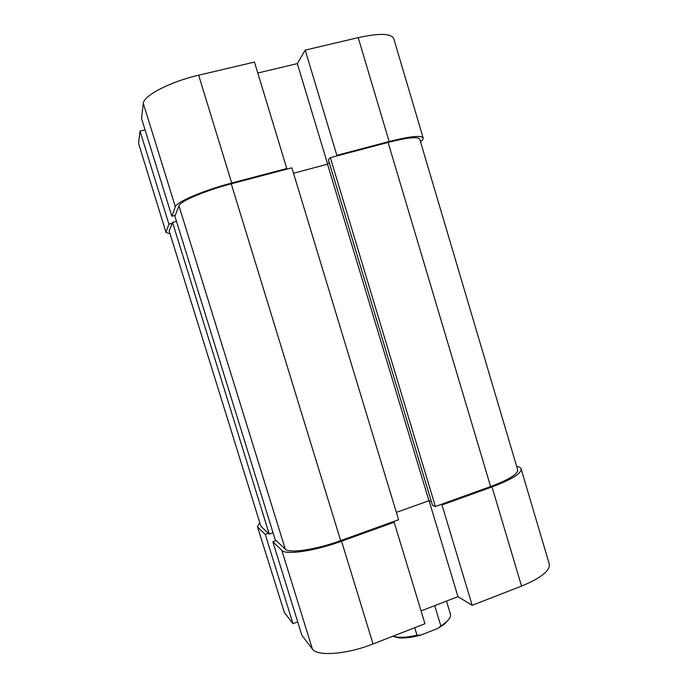 <?xml version="1.0" encoding="UTF-8"?>
<svg xmlns="http://www.w3.org/2000/svg" width="688" height="688" viewBox="0 0 688 688"><rect width="100%" height="100%" fill="white"/><g stroke="black" fill="none" stroke-linecap="round" stroke-linejoin="round"><path stroke-width="1.03" d="M330.352 157.664L435.384 506.471L490.613 486.554C508.957 479.639 517.978 474.058 517.668 469.818L419.714 139.105C417.96 136.448 407.425 137.557 388.101 142.433L330.352 157.664L328.365 159.711L432.503 505.388L435.384 506.471M174.915 216.256L275.209 539.702L285.296 549.162C289.02 553.625 315.955 549.678 340.663 540.622L398.593 519.732L291.867 167.82L231.245 183.816C205.308 190.55 179.964 201.378 178.957 205.815L174.915 216.256M260.89 526.26L169.188 231.065L260.89 526.26L269.249 534.112L273.059 532.761M169.188 231.065L172.533 222.422L269.249 534.112M172.533 222.422L176.498 221.355M293.509 173.23L327.54 164.208L329.217 162.514M396.365 512.388L428.951 500.709L431.359 501.586M327.54 164.208L428.951 500.709M231.718 183.034L286.784 168.517L254.465 62.066L198.66 75.207L231.718 183.034C203.657 190.318 176.291 202.031 175.337 206.77L171.854 216.221L141.522 118.448L143.31 103.432C143.362 95.735 170.185 81.709 198.66 75.207M166.075 231.908L168.921 224.185L140.017 131.09L138.555 143.362L166.04 232.527L169.781 233.705M423.154 137.953C421.288 135.089 409.945 136.276 389.141 141.522L336.853 155.307L305.214 50.112L358.207 37.642C379.329 33.076 391.171 33.368 393.717 38.511L423.154 137.953C423.387 138.856 422.544 140.068 420.609 141.582L420.471 141.685M305.214 50.112L297.336 63.606L257.794 73.023M166.04 232.527L138.555 143.362M145.056 129.851L140.017 131.09M286.784 168.517L286.105 169.343M175.285 215.31L171.854 216.221M168.921 224.185L172.198 223.299M335.993 156.176L336.853 155.307M327.634 164.122L297.336 63.606M492.015 486.932L442.014 504.975L472.192 605.32L521.547 586.09L492.015 486.932C511.769 479.476 521.47 473.464 521.126 468.915C520.739 467.702 519.302 466.842 516.808 466.344L516.636 466.309M281.831 550.4L272.844 541.731L301.869 635.291L312.404 649.042L281.831 550.4C285.726 555.25 314.829 551.019 341.549 541.215L394.155 522.244L424.96 623.724L373.051 643.951C346.7 654.451 317.125 656.593 312.404 649.042M421.065 610.91L457.984 596.659L472.192 605.32M259.591 522.803L257.45 526.621L284.333 612.389L292.985 623.689L297.715 621.9M284.333 612.389L257.45 526.621M521.126 468.915L549.273 564.014C550.245 570.653 541 578.015 521.547 586.09M442.014 504.975L440.776 504.528M268.406 533.312L265.267 534.421L257.888 527.309M272.844 541.731L276.137 540.562M393.08 521.719L394.155 522.244M265.267 534.421L292.985 623.689M429.08 500.752L457.984 596.659M392.805 636.254L397.604 637.174C402.962 637.613 409.412 636.942 416.98 635.179L420.97 635.041L437.645 628.505L445.463 622.64C449.427 619.381 451.087 616.56 450.434 614.195L446.478 601.097M420.97 635.041C412.361 637.398 405.008 638.335 398.902 637.862L392.719 636.28M449.178 618.873L444.766 623.93L437.645 628.505M416.98 635.179L414.709 627.714M434.713 605.638L440.827 625.839M388.101 142.433L490.613 486.554M178.957 205.815L285.296 549.162M231.245 183.816L340.663 540.622M389.141 141.522L358.207 37.642M175.337 206.77L143.31 103.432M341.549 541.215L373.051 643.951M398.902 637.862L397.604 637.174M444.766 623.93L445.463 622.64"/></g></svg>
